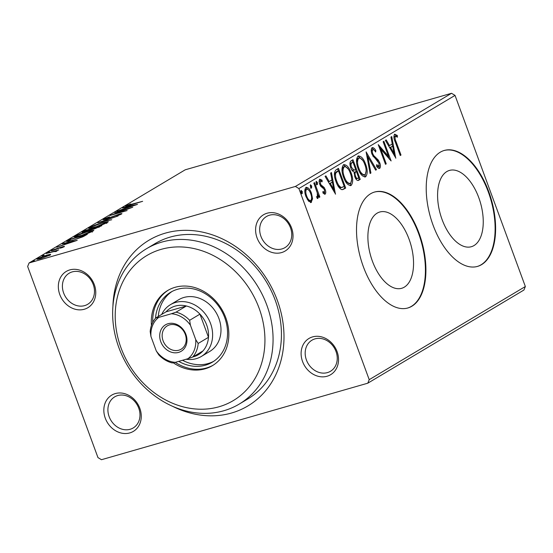 <?xml version="1.0" encoding="UTF-8"?>
<svg xmlns="http://www.w3.org/2000/svg" width="553" height="553" viewBox="0 0 553 553"><rect width="100%" height="100%" fill="white"/><g stroke="black" fill="none" stroke-linecap="round" stroke-linejoin="round"><path stroke-width="0.83" d="M112.909 306.417A96.499 81.319 59.2 0 1 182.836 230.373A96.499 81.319 59.2 0 1 277.343 300.41A96.499 81.319 59.2 0 1 261.562 395.222A96.499 81.319 59.2 0 1 172.474 406.255M239.207 404.091L247.571 399.1A90.464 76.238 -120.8 0 0 275.2 300.161A90.464 76.238 -120.8 0 0 154.868 243.728L146.504 248.719A90.464 76.238 59.2 0 1 266.836 305.152A90.464 76.238 59.2 0 1 239.207 404.091A90.464 76.238 59.2 0 1 118.881 347.657A90.464 76.238 59.2 0 1 146.504 248.719M302.56 361.531A21.111 17.786 59.2 0 1 312.576 336.901A21.111 17.786 59.2 0 1 337.081 351.611A21.111 17.786 59.2 0 1 327.058 376.247A21.111 17.786 59.2 0 1 302.56 361.531M336.01 351.494A18.09 15.249 -120.8 0 0 311.94 340.206A18.09 15.249 -120.8 0 0 306.417 359.989A18.09 15.249 -120.8 0 0 330.48 371.277A18.09 15.249 -120.8 0 0 336.01 351.494M105.284 418.206A21.111 17.786 59.2 0 1 115.307 393.577A21.111 17.786 59.2 0 1 139.812 408.294A21.111 17.786 59.2 0 1 129.789 432.923A21.111 17.786 59.2 0 1 105.284 418.206M138.741 408.169A18.09 15.249 -120.8 0 0 114.671 396.881A18.09 15.249 -120.8 0 0 109.148 416.672A18.09 15.249 -120.8 0 0 133.211 427.953A18.09 15.249 -120.8 0 0 138.741 408.169M59.786 294.542A21.111 17.786 59.2 0 1 69.809 269.905A21.111 17.786 59.2 0 1 94.307 284.622A21.111 17.786 59.2 0 1 84.284 309.258A21.111 17.786 59.2 0 1 59.786 294.542M93.236 284.498A18.09 15.249 -120.8 0 0 69.173 273.217A18.09 15.249 -120.8 0 0 63.643 293A18.09 15.249 -120.8 0 0 87.713 304.288A18.09 15.249 -120.8 0 0 93.236 284.498M257.055 237.866A21.111 17.786 59.2 0 1 267.078 213.23A21.111 17.786 59.2 0 1 291.576 227.947A21.111 17.786 59.2 0 1 281.553 252.583A21.111 17.786 59.2 0 1 257.055 237.866M290.505 227.822A18.09 15.249 -120.8 0 0 266.442 216.534A18.09 15.249 -120.8 0 0 260.919 236.325A18.09 15.249 -120.8 0 0 284.982 247.613A18.09 15.249 -120.8 0 0 290.505 227.822M478.767 197.621A39.685 20.855 74 0 0 449.465 170.421A39.685 20.855 74 0 0 442.075 219.513A39.685 20.855 74 0 0 471.377 246.707A39.685 20.855 74 0 0 478.767 197.621M409.068 239.207A39.685 20.855 74 0 0 379.759 212.013A39.685 20.855 74 0 0 372.376 261.099A39.685 20.855 74 0 0 401.678 288.293A39.685 20.855 74 0 0 409.068 239.207M419.091 233.373A60.312 31.694 74 0 0 374.561 192.043A60.312 31.694 74 0 0 363.328 266.643A60.312 31.694 74 0 0 407.865 307.98A60.312 31.694 74 0 0 419.091 233.373M407.616 308.049A60.312 31.694 74 0 0 418.6 233.518A60.312 31.694 74 0 0 374.312 192.119M488.797 191.787A60.312 31.694 74 0 0 444.259 150.457A60.312 31.694 74 0 0 433.034 225.057A60.312 31.694 74 0 0 477.571 266.387A60.312 31.694 74 0 0 488.797 191.787M477.322 266.456A60.312 31.694 74 0 0 488.306 191.932A60.312 31.694 74 0 0 444.018 150.534M50.641 254.829L50.447 254.304L50.51 254.912L41.199 258.438C37.604 259.475 36.353 259.551 37.452 258.659L46.701 255.154L50.447 254.304L50.51 254.912M36.844 259.205L37.452 258.659L37.673 259.26M55.597 251.587L53.883 251.58L46.182 253.523L58.798 249.901L56.192 250.875L56.966 251.062L55.784 251.56M62.71 247.433L61.653 247.26L53.365 250.302C51.325 250.889 50.641 250.924 51.298 250.398L62.344 246.832C64.21 246.285 64.832 246.251 64.224 246.728L60.339 248.159L62.883 247.364M50.945 250.723L51.429 250.751M52.936 249.908L52.86 250.44M67.812 240.617L70.079 239.262L87.339 234.306L82.922 236.753L72.491 240.431L66.657 241.55L67.812 240.617L68.143 241.509M84.595 230.608L101.856 225.645L93.948 229.039L85.238 231.735C82.397 232.55 81.533 232.557 82.639 231.769L84.595 230.608L84.153 232.032M82.051 232.288L82.639 231.769L82.839 232.315M97.729 222.769L118.121 215.94L101.835 221.608L111.741 219.748L97.743 222.811M114.748 212.615L132.755 207.209L115.003 213.817L127.128 210.569L109.867 215.525L127.584 208.923L114.748 212.615M127.75 205.267L142.639 201.313L130.232 205.108C126.796 206.186 125.379 206.414 125.966 205.778L130.75 203.953L127.75 205.267L127.681 205.82M125.531 206.165L125.966 205.778L126.119 206.186M29.081 262.965L185.214 169.806L451.531 93.291L455.029 95.392L525.35 286.516L523.919 290.035L367.786 383.194L101.469 459.709L97.971 457.608L27.65 266.484L29.081 262.965L295.399 186.451L451.531 93.291M137.51 204.375L116.994 211.274L124.349 208.599L127.086 206.96L122.559 207.956L123.374 207.465L137.51 204.375M105.298 218.663C104.697 219.112 105.215 219.099 106.86 218.635L119.289 214.135C121.536 213.486 122.303 213.444 121.57 214.018L116.766 215.981L119.807 214.523L118.612 214.564L106.086 219.092C103.515 219.824 102.644 219.866 103.473 219.202L109.439 216.811L105.298 218.663L105.146 219.347M121.95 213.672L121.57 214.018M119.911 214.799L120.049 214.308L120.188 214.688M103.031 219.61L103.473 219.202L103.639 219.652M102.153 222.776L108.333 221.67L107.6 222.354C103.95 224.2 99.664 225.824 94.729 227.228L88.611 228.313L89.392 227.608C93.022 225.776 97.28 224.165 102.153 222.776L102.236 222.99M87.644 231.431L93.816 230.325L93.084 231.016C89.441 232.861 85.148 234.486 80.22 235.889L74.102 236.967L74.883 236.262C78.512 234.431 82.763 232.82 87.644 231.431L87.72 231.645M77.206 240.355L56.696 247.253L64.044 244.578L66.789 242.94L62.261 243.935L63.077 243.444L77.206 240.355M49.777 251.753L47.717 252.541L49.888 252.037M44.026 255.189L41.959 255.977L44.129 255.472M34.639 260.788L32.579 261.569L34.749 261.071M310.745 202.536L311.443 202.336L308.546 201.174L305.94 196.495C304.42 192.43 304.426 189.416 305.968 187.453C308.139 187.197 309.963 189.119 311.443 193.211L312.59 198.748L311.09 202.488M305.968 187.453L306.334 187.294M314.567 182.628L319.855 197.006L319.109 197.456L318.328 195.34L317.892 198.486L317.146 198.333L316.938 196.591L317.367 196.647L317.291 192.914L313.821 183.078L314.567 182.628M317.705 198.541L317.146 198.333M316.938 196.591L317.367 196.647M324.832 194.248L322.952 192.976L322.938 191.476L324.459 192.416L324.473 190.052L323.809 188.85L320.823 186.368L319.758 184.294C318.901 181.985 318.915 180.285 319.814 179.193L322.074 180.216L322.129 181.806L320.546 180.907L320.477 183.769L321.162 185.034L324.141 187.46L325.192 189.534C325.987 191.628 325.973 193.17 325.15 194.158L324.977 194.227M322.952 192.658L324.459 192.416M319.8 181.121L320.678 180.852L319.558 181.19L319.178 181.992M336.196 169.723L338.464 168.375L345.701 188.048L342.874 189.548L341.643 189.603C339.245 188.331 337.358 185.649 335.989 181.543C333.784 175.93 333.853 171.99 336.196 169.723M358.579 177.9L359.229 179.67L357.846 180.492L358.835 180.209C357.293 180.949 355.945 179.766 354.791 176.677L354.169 171.948C352.766 171.561 351.632 170.193 350.775 167.836C349.593 164.58 349.676 162.264 351.024 160.875L352.973 159.713L360.217 179.386L358.268 180.465M366.114 151.875L376.482 169.681L375.66 170.172L367.8 156.665L370.918 173.006L370.095 173.49L366.114 151.875M383.125 141.727L383.879 141.278L391.116 160.951L380.837 149.186L386.236 163.861L385.489 164.31L378.245 144.637L388.51 156.361L383.125 141.727M394.607 134.255L397.289 135.43L397.462 137.172L395.36 136.273C394.794 137.794 395.07 139.688 396.183 141.962L401.001 155.054L400.248 155.504L395.36 142.218C393.75 138.824 393.494 136.169 394.607 134.255L394.856 134.151M395.955 136.259L394.372 136.556L393.964 137.794M455.029 95.392L298.897 188.552L369.217 379.676L525.35 286.516M395.872 158.117L385.379 140.379L386.194 139.895L389.519 145.598L392.257 143.967L390.943 137.061L391.759 136.57L395.727 158.158M372.114 147.679C373.42 147.464 374.678 148.46 375.888 150.672L375.646 152.034C374.782 150.457 373.869 149.669 372.916 149.663C372.141 150.52 372.093 151.902 372.777 153.81L373.731 155.593L378.245 159.997L379.731 162.762C380.678 165.306 380.664 167.179 379.676 168.395C378.632 168.575 377.595 167.836 376.565 166.183L376.704 164.628L378.943 166.37L379.012 163.294L372.017 154.232C370.939 151.273 370.973 149.089 372.114 147.679L372.349 147.575M372.204 149.87L373.068 149.607L371.927 149.946L371.312 151.411M376.586 165.983L377.81 166.709L378.943 166.37M366.148 170.912L364.717 177.008L365.699 176.732C362.671 177.057 360.141 174.368 358.102 168.665C355.987 163.073 355.959 158.877 358.033 156.077C361.033 155.801 363.542 158.469 365.574 164.089C367.69 169.667 367.738 173.884 365.699 176.732L365.201 176.946M358.033 156.077L358.496 155.877M351.632 179.573L350.208 185.67L351.19 185.386C348.162 185.718 345.625 183.029 343.586 177.319C341.471 171.727 341.45 167.538 343.524 164.739C346.524 164.455 349.033 167.124 351.058 172.75C353.18 178.329 353.222 182.538 351.19 185.386L350.685 185.608M343.524 164.739L343.987 164.538M335.567 194.089L325.074 176.359L325.897 175.868L329.215 181.578L331.959 179.946L330.639 173.041L331.454 172.55L335.422 194.131M317.277 184.654L316.205 183.347L316.226 181.329L317.457 182.601L317.346 184.647M311.526 188.089L310.447 186.776L310.475 184.764L311.698 186.029L311.588 188.075M302.138 193.688L301.067 192.375L301.088 190.363L302.318 191.628L302.208 193.674M367.786 383.194L369.217 379.676M298.897 188.552L295.399 186.451M400.172 155.289L401.001 155.054M394.386 134.427L396.301 135.713L397.289 135.43M396.301 135.713L396.377 136.46M394.973 136.543L394.372 136.556L394.973 136.543M388.572 145.874L389.519 145.598M392.146 144.036L392.561 146.206M393.936 153.444L394.407 155.884M392.678 146.172L389.63 147.686L390.584 147.43L394.061 153.402L392.678 146.172L390.584 147.43M393.121 153.679L394.061 153.402M388.351 156.409L389.381 159.195M380.008 149.428L380.837 149.186M385.406 164.096L386.236 163.861M378.985 146.635L387.529 156.644L388.51 156.361M371.899 147.845L374.906 150.955L375.888 150.672M371.948 154.052L372.777 153.81M378.245 159.997L377.257 160.28L375.141 158.276L372.743 155.877L373.731 155.593M377.257 160.28L378.086 161.566M378.895 163.004L379.731 162.762M379.372 165.485L378.936 168.471M366.466 154.46L367.752 156.672M375.535 169.958L376.482 169.681M366.936 156.907L367.8 156.665M370.054 173.248L370.918 173.006M364.738 164.331L365.574 164.089M358.012 156.098L362.733 160.377M357.812 158.365L359.16 157.923L357.812 158.365L356.547 162.001M359.885 172.577L363.639 175.149L364.925 174.734C366.563 172.425 366.528 169.031 364.821 164.545C363.21 160.045 361.206 157.895 358.8 158.082C357.114 160.329 357.134 163.709 358.849 168.216C360.473 172.736 362.498 174.907 364.925 174.734M358.026 168.458L358.849 168.216M352.081 160.246L352.807 162.223M355.517 169.577L356.243 171.554M359.229 179.67L360.217 179.386M353.014 170.483L355.662 169.494L352.966 162.181L352.109 162.693C350.906 163.363 350.706 164.932 351.528 167.386L354.003 170.2L353.014 170.483L351.563 169.571M352.966 162.181L351.12 162.976L350.028 164.898M355.468 178.218L356.65 178.702L358.724 177.817L356.402 171.513L356.021 171.741C354.888 172.398 354.729 173.877 355.531 176.193C356.215 178.038 357.017 178.737 357.943 178.28M356.402 171.513L355.033 172.024L354.065 173.345M354.708 176.428L355.531 176.193M355.033 172.024L356.021 171.741M350.706 167.628L351.528 167.386M351.12 162.976L352.109 162.693M350.229 172.985L351.058 172.75M343.503 164.753L348.224 169.038M343.302 167.027L344.65 166.584L343.302 167.027L342.031 170.663M345.369 181.239L349.123 183.81L350.415 183.389C352.054 181.087 352.019 177.686 350.312 173.207C348.701 168.706 346.69 166.55 344.291 166.743C342.604 168.99 342.618 172.363 344.339 176.877C345.957 181.398 347.982 183.568 350.415 183.389M343.517 177.112L344.339 176.877M337.572 168.907L338.298 170.884M344.063 186.561L344.719 188.331L345.701 188.048M344.719 188.331L342.39 189.651M337.821 185.614L340.365 187.792L344.208 186.479L338.457 170.836L335.823 173.02C335.208 175.384 335.512 178.08 336.736 181.101C337.862 184.467 339.397 186.603 341.353 187.508L342.3 187.426M338.457 170.836L336.659 171.603L334.841 173.303L334.475 175.626M340.365 187.792L341.353 187.508M335.913 181.336L336.736 181.101M334.841 173.303L335.823 173.02M328.275 181.847L329.215 181.578M331.841 180.015L332.256 182.186M333.639 189.416L334.102 191.863M332.381 182.151L329.332 183.665L330.279 183.402L333.763 189.382L332.381 182.151L330.279 183.402M332.816 189.658L333.763 189.382M323.367 192.741L324.272 192.472M319.586 179.379L321.086 180.499L322.074 180.216M321.086 180.499L321.099 180.914M319.655 184.004L320.477 183.769M322.51 186.036L321.521 186.32L320.173 185.317L321.162 185.034M321.521 186.32L323.152 187.744L324.141 187.46M323.152 187.744L323.795 188.836M324.355 189.769L325.192 189.534M324.735 191.856L324.452 194.172M315.963 181.951L316.468 182.884L317.457 182.601M316.468 182.884L316.447 184.896M317.36 193.177L318.169 195.382M319.033 197.241L319.855 197.006M317.705 195.52L318.328 195.34M317.429 196.598L317.222 198.382M310.212 185.386L310.717 186.313L311.698 186.029M310.717 186.313L310.689 188.331M311.581 198.555L311.602 199.032L312.59 198.748M311.602 199.032L310.454 202.619M305.857 187.529L309.003 190.426M310.613 193.453L311.443 193.211M305.629 189.499L306.874 189.112L305.629 189.499L304.821 191.359M307.302 199.439L309.576 200.953L310.793 200.566C311.878 198.99 311.844 196.681 310.689 193.647C309.604 190.585 308.249 189.105 306.618 189.216C305.512 190.744 305.533 193.018 306.687 196.039C307.779 199.108 309.148 200.615 310.793 200.566M305.857 196.274L306.687 196.039M300.825 190.985L301.33 191.912L302.318 191.628M301.33 191.912L301.309 193.923M127.252 207.41L127.086 206.96M126.437 207.9L133.287 205.605L128.538 206.642L126.513 208.087M89.683 228.403L89.392 227.608M95.565 226.986L106.37 222.347L106.784 223.467M105.92 223.225L105.796 222.887C106.874 221.947 105.416 222.057 101.413 223.218L91.19 227.083L90.568 227.649L90.982 228.776M91.19 227.083C90.021 228.05 91.452 227.954 95.489 226.778M98.676 227.387L99.333 226.606L93.803 228.195L92.724 228.949L92.863 229.329M99.485 227.013L99.333 226.606M94.743 228.804L98.558 227.069M93.416 228.424C92.282 229.094 92.697 229.156 94.667 228.603M91.653 228.928L84.754 231.057C83.531 231.776 83.938 231.852 85.992 231.285L91.653 228.928L91.881 229.543M92.31 229.46L92.033 228.7M75.173 237.057L74.883 236.262M81.049 235.647L91.86 231.002L92.275 232.129M91.404 231.88L91.28 231.541C92.365 230.601 90.906 230.712 86.897 231.88L76.673 235.737L76.058 236.311L76.466 237.431M76.673 235.737C75.512 236.712 76.943 236.608 80.973 235.44M70.245 239.712L70.079 239.262M84.982 235.696L84.823 235.26L71.102 239.2L68.724 240.755L69.125 241.972M81.782 237.244L84.823 235.26M73.321 240.189L81.685 236.981M68.724 240.755C68.938 241.073 70.445 240.811 73.245 239.981M66.954 243.389L66.789 242.94M66.139 243.873L72.982 241.585L68.24 242.622L66.208 244.067M56.365 251.352L56.192 250.875M42.014 258.196L49.362 254.995L49.521 255.431M49.072 255.638L48.961 255.355C49.659 254.733 48.657 254.815 45.94 255.604L39.007 258.216L38.765 259.067M39.007 258.216C38.254 258.852 39.235 258.783 41.938 257.995M259.115 308.228A84.436 71.157 -120.8 0 0 161.117 249.368A84.436 71.157 -120.8 0 0 121.024 347.906A84.436 71.157 -120.8 0 0 219.023 406.766A84.436 71.157 -120.8 0 0 259.115 308.228M201.34 356.457L209.705 351.466A30.152 25.41 -120.8 0 0 218.912 318.487A30.152 25.41 -120.8 0 0 178.799 299.678L170.435 304.668A30.152 25.41 59.2 0 1 210.548 323.477A30.152 25.41 59.2 0 1 201.34 356.457A30.152 25.41 59.2 0 1 186.078 359.25M182.538 360.273A40.708 34.307 -120.8 0 0 213.693 361.323M155.483 318.272A40.708 34.307 59.2 0 1 170.607 292.274A40.708 34.307 59.2 0 1 224.753 317.671A40.708 34.307 59.2 0 1 212.324 362.194A40.708 34.307 59.2 0 1 178.716 361.365M173.241 362.775A43.722 36.851 -120.8 0 0 212.47 365.616A43.722 36.851 -120.8 0 0 225.824 317.795A43.722 36.851 -120.8 0 0 167.663 290.519A43.722 36.851 -120.8 0 0 151.439 325.406M175.253 362.36A43.722 36.851 -120.8 0 0 213.161 365.194M168.368 290.111A43.722 36.851 -120.8 0 0 152.711 322.399M172.024 291.486A40.708 34.307 -120.8 0 0 158.282 316.468M160.764 341.664A15.38 12.961 59.2 0 1 168.064 323.712A15.38 12.961 59.2 0 1 185.919 334.434A15.38 12.961 59.2 0 1 178.612 352.385A15.38 12.961 59.2 0 1 160.764 341.664M185.276 334.365A13.569 11.433 -120.8 0 0 167.22 325.897A13.569 11.433 -120.8 0 0 163.08 340.738A13.569 11.433 -120.8 0 0 181.128 349.206A13.569 11.433 -120.8 0 0 185.276 334.365M192.755 356.962A27.138 22.873 -120.8 0 0 202.93 350.961A27.138 22.873 -120.8 0 0 208.481 337.316A27.138 22.873 -120.8 0 0 206.684 325.019A27.138 22.873 -120.8 0 0 199.958 314.139A27.138 22.873 -120.8 0 0 186.389 305.989L166.052 311.83L155.739 317.989L158.752 317.381A25.327 21.346 -120.8 0 0 150.962 336.521L156.264 350.913A25.327 21.346 -120.8 0 0 175.294 362.346L187.93 358.717A25.327 21.346 -120.8 0 0 195.714 339.583L190.419 325.185A25.327 21.346 -120.8 0 0 171.382 313.751L158.752 317.381M171.382 313.751L176.068 312.148L186.389 305.989A27.138 22.873 -120.8 0 0 166.052 311.83M195.714 339.583L198.168 343.468L208.481 337.316L199.958 314.139L189.638 320.298L190.419 325.185M161.697 314.429A30.152 25.41 59.2 0 1 170.435 304.668M175.294 362.346L172.28 362.955A27.138 22.873 59.2 0 1 158.711 354.805L156.264 350.913M150.962 336.521L150.188 331.627A27.138 22.873 59.2 0 1 155.739 317.989M202.93 350.961L192.617 357.114L187.93 358.717M198.168 343.468A27.138 22.873 59.2 0 1 192.617 357.114M176.068 312.148A27.138 22.873 59.2 0 1 189.638 320.298M395.354 142.204L396.183 141.962M375.141 158.276L376.13 157.992M343.24 189.209L344.222 188.926M336.659 171.603L337.648 171.319M84.485 235.972L84.326 235.557M395.499 136.218L394.51 136.501M317.304 196.668L316.323 196.951"/></g></svg>
